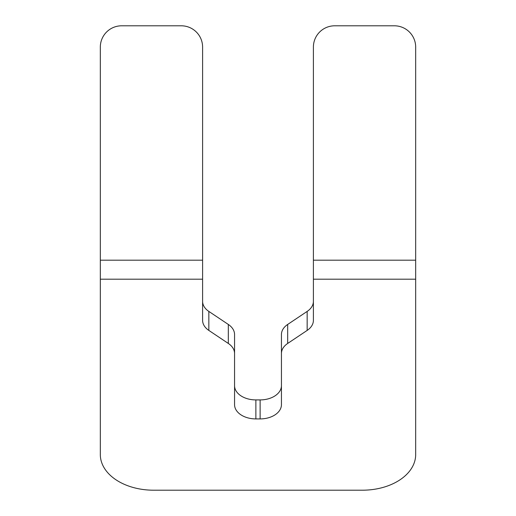 <?xml version="1.0" encoding="UTF-8"?>
<svg xmlns="http://www.w3.org/2000/svg" width="516" height="516" viewBox="0 0 516 516"><rect width="100%" height="100%" fill="white"/><g stroke="black" fill="none" stroke-linecap="round" stroke-linejoin="round"><path stroke-width="0.77" d="M260.129 418.915A21.311 14.255 0 0 0 281.439 404.654L281.439 353.531A21.311 14.255 0 0 1 287.676 343.45L307.162 330.414A21.311 14.255 0 0 0 313.399 320.333L313.399 47.111A21.311 21.311 0 0 1 334.71 25.8L394.372 25.8A21.311 21.311 0 0 1 415.677 47.111L415.677 454.557A53.271 35.643 0 0 1 362.406 490.2L153.594 490.2A53.271 35.643 0 0 1 100.323 454.557L100.323 47.111A21.311 21.311 0 0 1 121.628 25.8L181.29 25.8A21.311 21.311 0 0 1 202.601 47.111L202.601 320.333A21.311 14.255 0 0 0 208.838 330.414L228.324 343.45A21.311 14.255 0 0 1 234.561 353.531L234.561 404.654A21.311 14.255 0 0 0 255.871 418.915L260.129 418.915L260.129 399.913L255.871 399.913A21.311 14.255 0 0 1 234.561 385.652M281.439 353.531L281.439 334.529A21.311 14.255 0 0 1 287.676 324.448L307.162 311.412A21.311 14.255 0 0 0 313.399 301.331M208.838 330.414L208.838 311.412A21.311 14.255 0 0 1 202.601 301.331M208.838 311.412L228.324 324.448A21.311 14.255 0 0 1 234.561 334.529L234.561 353.531M281.439 385.652A21.311 14.255 0 0 1 260.129 399.913M100.323 260.187L202.601 260.187M100.323 279.188L202.601 279.188M313.399 279.188L415.677 279.188M228.324 343.45L228.324 324.448M313.399 260.187L415.677 260.187M307.162 330.414L307.162 311.412M287.676 343.45L287.676 324.448M255.871 418.915L255.871 399.913"/></g></svg>
